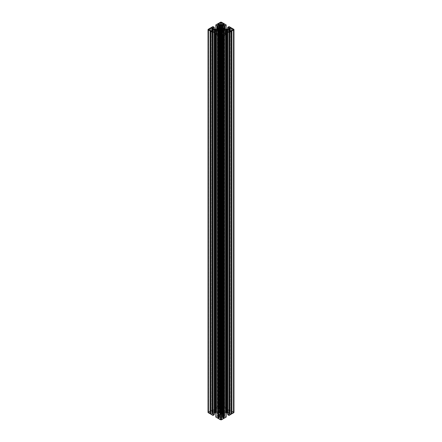 <?xml version="1.0" encoding="UTF-8"?>
<svg xmlns="http://www.w3.org/2000/svg" width="442" height="442" viewBox="0 0 442 442"><rect width="100%" height="100%" fill="white"/><g stroke="black" fill="none" stroke-linecap="round" stroke-linejoin="round"><path stroke-width="0.33" stroke-dasharray="2.21 1.66" d="M224.249 417.425L224.249 34.603L224.359 417.579L223.718 417.425L224.249 417.734L221 419.574L217.641 417.579L219.508 417.751L220.326 417.27L220.348 416.165L221 415.812L221.652 416.165L221.707 417.298L222.729 417.828L223.718 417.425L223.718 35.216L223.718 417.425L223.155 417.751L223.155 35.542L223.155 417.751L222.492 417.751L222.492 35.924L222.492 417.751L221.707 417.298L221.707 36.377L221.707 417.298L221.663 36.399L221.663 417.242L221.624 36.426L221.624 416.137L220.901 415.839L220.901 36.725L220.901 419.552L217.751 417.734L217.751 34.907L217.751 417.734L218.282 417.425L219.508 417.751L220.337 417.242L220.337 33.371L220.337 416.198L220.901 415.839L220.901 36.725L220.901 419.552L221.099 36.725L221.099 419.552L224.249 417.734L224.249 34.907L224.249 417.734M220.315 411.552L219.508 412.016L219.508 29.984L219.508 412.806L220.315 413.276L220.315 30.448L220.398 411.485L219.972 410.773L221.166 410.209L222.022 410.734L221.602 411.485L222.16 411.74L222.16 30.26L222.16 411.74L222.492 412.016L221.685 411.552L221.685 30.448L221.602 413.342L222.028 414.049L220.834 414.613L219.978 414.088L220.381 413.309L219.343 412.762L219.343 29.94L219.343 412.06L220.392 411.458L219.989 410.811L219.989 27.984L219.989 410.811L220.834 410.209L220.834 31.791L220.834 414.613L220.044 414.154L220.044 31.332L219.989 414.016L220.392 413.369L220.392 30.504M220.359 30.465L220.359 413.292L220.359 30.465M219.481 29.957L219.481 412.784L218.16 413.005L217.188 412.314L218.094 411.822L219.508 412.016L219.508 29.984L219.508 412.806L219.481 29.957M221.685 413.276L222.492 412.806L222.492 29.984L222.492 412.016L223.906 411.822L224.879 412.414L223.906 412.999L222.558 412.767L221.608 413.369L221.608 31.537L221.608 413.369L222.011 414.016L222.011 31.189L222.011 414.016L221.166 414.613L221.166 31.791L221.166 410.209L221.956 410.668L221.956 27.846L222.011 410.811L221.608 411.458L221.685 30.448L221.608 413.369M212.315 410.535L212.315 27.713L212.425 410.69L211.784 410.535L212.315 410.845L211.613 411.358L212.58 412.021L214.497 412.032L215.11 412.414L211.751 413.27L212.425 414.132L212.049 414.353L208.596 412.414L211.784 410.535L211.784 28.327L211.784 410.535L208.635 412.469L208.635 29.531L208.635 412.353M212.315 410.845L212.315 28.017L212.315 410.845L211.751 411.552L212.635 412.027L214.447 412.027L214.447 29.973L214.447 412.795L212.536 412.817L211.751 413.657L212.315 413.983L212.315 31.155L212.315 413.983L211.784 414.287L208.635 412.469M221.63 415.038L225.547 412.773L226.525 412.751L225.547 412.773L221.586 415.093L221.63 32.857L221.63 415.038M227.763 414.629L227.763 31.807L227.763 414.629L229.685 413.524L229.685 30.581L229.685 413.408L229.232 413.143L229.232 30.962L229.232 413.143L229.133 31.017L229.133 413.121L227.321 413.121L229.724 413.463L227.718 414.69M233.851 412.187L229.044 409.408L227.718 410.137L229.718 411.331L229.183 411.695L225.591 412.066L223.486 410.977L221.597 409.762L221.602 409.17L222.227 408.762L222.238 407.684L222.878 407.38L224.945 408.53L226.205 407.767L221 404.922L215.795 407.767L217.055 408.53L219.121 407.38L219.762 407.684L219.773 408.762L220.398 409.17L220.403 409.762L218.514 410.977L216.409 412.066L212.817 411.695L212.282 411.331L214.282 410.137L212.956 409.408L208.083 412.259M214.282 414.69L212.276 413.463L214.679 413.121L212.867 413.121L212.315 413.524L214.237 414.629L214.237 31.807L214.237 414.629M215.829 416.966L215.829 34.145L215.829 416.966L217.155 416.314L217.155 33.493L217.155 416.314L219.077 417.425L219.077 34.603L219.276 417.425L219.276 34.603L219.276 417.425L219.735 417.165L219.735 34.338L219.773 417.104L219.773 34.283L219.812 416.005L219.812 33.183L219.812 416.005L220.343 415.695L220.343 32.874L220.414 415.602L220.414 32.272L220.414 415.093L220.37 32.857L220.37 415.038L218.514 413.961L218.514 31.023L218.514 413.845L218.315 34.161L218.315 413.845L216.453 412.773L216.453 33.78L216.453 412.773L216.353 33.841L216.353 412.751L215.475 412.751L216.409 412.756L218.514 413.845L220.403 415.06L220.414 415.602L219.785 416.032L219.762 417.137L219.232 417.441L217.11 416.298L215.795 416.994M226.205 416.994L224.89 416.298L222.768 417.441L222.238 417.137L222.215 416.032L221.586 415.602L221.586 32.272L221.586 415.602L222.188 416.005L222.188 33.183L222.188 416.005L222.227 417.104L222.724 417.425L224.845 416.314L224.845 33.493L224.845 416.314L226.171 416.966L226.171 34.145L226.171 416.966M224.249 407.093L221.099 405.275L221.099 26.161L220.901 405.275L220.901 26.161L220.901 408.988L221.624 408.684L221.624 25.863L221.663 408.629L221.663 24.758L221.707 407.524L221.707 24.702L221.707 407.524L222.492 407.071L222.492 24.249L222.492 407.071L223.155 407.071L223.155 24.249L223.155 407.071L223.718 407.397L223.718 24.575L223.718 407.397L222.729 406.999L221.707 407.524L221.652 408.657L221 409.01L220.348 408.657L220.326 407.552L219.508 407.071L217.641 407.242L221 405.248L224.359 407.242L223.718 407.397L224.249 407.093L224.249 24.266L224.359 407.242L224.359 24.421M230.249 413.657L230.249 30.448L230.249 413.657L230.249 31.443L230.249 413.657L229.685 413.983L229.685 31.155L229.685 413.983L230.216 414.287L233.365 412.469L233.365 29.647L233.365 412.469L230.216 410.535L230.216 28.327L230.216 410.535L233.404 412.414L229.685 414.287L230.249 413.27L226.89 412.414L227.503 412.032L229.42 412.021L230.387 411.358L229.575 410.69L230.216 410.535L229.685 410.845L229.685 28.017L229.575 410.69L229.575 27.868M223.486 34.277L223.486 413.961L223.486 34.277M223.486 31.023L223.486 413.845L223.486 31.023M223.685 34.161L223.685 413.845L223.685 34.161M225.547 33.78L225.547 412.773L225.547 33.78M225.647 33.841L225.647 412.751L225.647 33.841M231.21 31.271L231.21 414.099L231.21 31.271M227.763 410.077L227.763 27.255L227.763 410.077L229.089 409.425L229.089 26.603L229.089 409.425L231.276 410.69L231.276 27.863L231.21 410.728L231.21 27.901L231.21 410.728L231.873 411.11L231.94 28.249L231.94 411.071L233.763 412.126L233.763 29.299L233.763 412.701M228.89 409.425L228.89 26.603L228.89 409.425M227.763 410.193L227.763 28.879L227.763 410.193L229.685 411.303L229.685 28.476L229.685 411.303M229.685 28.592L229.685 411.419L229.685 28.592M226.171 407.856L226.171 29.249L226.171 407.856L224.845 408.507L224.845 28.824L224.845 408.507L222.923 407.397L222.923 27.713L222.724 407.397L222.724 27.597L222.724 407.397L222.265 407.662L222.265 27.332L222.227 407.717L222.227 24.896L222.227 408.762L222.188 27.288L222.188 408.817L221.657 409.126L221.657 26.979L221.586 409.22L221.586 26.398L221.586 409.728L221.586 26.907L221.586 409.728L221.63 26.962L221.63 409.789L223.486 410.861L223.486 28.039L223.685 410.977L223.685 28.155L223.685 410.977L225.547 412.049L225.547 29.227L225.547 412.049L225.647 29.249L225.647 412.071L226.525 412.071L226.525 29.249L226.525 412.071L226.691 29.211L226.691 412.032L227.321 411.701L227.321 28.879L227.321 411.701L229.133 411.701L229.232 28.857L229.232 411.679L229.685 411.419M227.221 411.729L227.221 28.901L227.221 411.729M222.227 408.762L222.227 25.94L222.227 408.762M225.044 408.507L225.044 28.934L225.044 408.507M226.171 407.739L226.171 24.918L226.171 407.739L223.983 406.48L223.983 23.653L223.983 406.48L223.917 23.691L223.917 406.518L223.254 406.137L223.32 23.271L223.32 406.099L221.497 405.043L220.503 405.043L220.503 22.222L220.503 405.043L218.679 406.099L218.679 23.271L218.746 406.137L218.746 23.31L218.746 406.137L218.083 406.518L218.083 23.691L218.017 406.48L218.017 23.653L218.017 406.48L215.829 407.856L215.829 24.918L215.829 407.739M221.497 22.222L221.497 405.043L221.497 22.222M214.237 410.193L214.237 28.879L214.237 410.193L212.315 411.303L212.315 28.476L212.315 411.419L212.315 28.592L212.315 411.419L212.768 411.679L212.768 28.857L212.867 411.701L212.867 28.879L212.867 411.701L214.779 411.729L214.779 28.901L214.779 411.729L215.309 412.032L215.309 29.211L215.309 412.032L215.475 29.249L215.475 412.071L216.353 412.071L216.353 29.249L216.453 412.049L216.453 29.227L216.453 412.049L218.315 410.977L218.315 28.155L218.315 410.977L218.514 28.039L218.514 410.861L220.37 409.789L220.37 26.962L220.414 409.728L220.414 26.398L220.414 409.22L220.343 26.979L220.343 409.126L219.773 408.762L219.773 24.896L219.773 407.717L219.735 27.332L219.735 407.662L219.276 407.397L219.276 27.597L219.276 407.397L219.077 27.713L219.077 407.397L216.956 408.507L216.956 28.934L216.956 408.507L215.829 407.856M217.155 408.507L217.155 28.824L217.155 408.507M219.812 408.817L219.812 27.288L219.812 408.817M214.679 411.701L214.679 28.879L214.679 411.701M214.237 410.077L214.237 27.255L214.237 410.077L212.911 409.425L212.911 26.603L212.911 409.425L210.723 410.69L210.723 27.863L210.79 410.728L210.79 27.901L210.79 410.728L210.127 411.11L210.127 28.288L210.06 411.071L210.06 28.249L210.06 411.071L208.237 412.126L208.237 412.701M213.11 26.603L213.11 409.425L213.11 26.603M208.237 29.299L208.237 412.126L208.237 29.299M210.79 31.271L210.79 414.099L210.79 31.271M212.315 30.697L212.315 413.524L212.315 30.697M212.768 30.962L212.768 413.143L212.768 30.962M212.867 31.017L212.867 413.121L212.867 31.017M220.343 32.874L220.343 33.343L220.343 32.874M219.773 416.06L219.773 33.238L219.773 416.06M216.956 416.314L216.956 33.493L216.956 416.314M218.746 35.863L218.746 418.69L218.746 35.863M223.254 35.863L223.254 418.69L223.254 35.863M225.044 33.493L225.044 416.314L225.044 33.493M222.923 34.603L222.923 417.425L222.923 34.603M222.724 34.603L222.724 417.425L222.724 34.603M222.265 34.338L222.265 417.165L222.265 34.338M222.227 34.283L222.227 417.104L222.227 34.283M222.227 33.238L222.227 416.06L222.227 33.238M221.657 32.874L221.657 415.695L221.657 32.874M221.586 32.78L221.586 415.602L221.586 32.78M212.425 31.31L212.315 413.983M211.784 31.465L211.784 414.287L211.784 31.465M211.751 31.443L211.751 413.657L211.751 31.443M211.751 413.27L211.751 413.657M212.536 29.995L212.536 412.817L212.536 29.995M212.635 29.973L212.635 412.795L212.635 29.973M214.447 412.795L214.547 29.946L214.547 412.054L215.066 412.353L215.066 29.531L215.066 412.469L214.547 412.773L214.547 29.946L214.447 412.027L214.447 29.973L214.447 412.795M211.751 30.448L211.751 411.552L211.751 30.448M211.751 411.171L211.751 411.552M222.657 29.94L222.492 412.806L222.492 29.984L222.657 412.06L223.774 411.828L223.774 30.172L223.774 412.994L222.657 412.762L222.657 29.94M223.774 412.994L224.022 30.139L224.022 411.861L224.812 412.314L224.812 29.492L224.812 412.508L224.022 412.966L224.022 30.139L223.774 411.828L223.774 30.172L223.774 412.994M221.608 30.504L221.608 28.675M222.011 410.811L222.011 27.984L221.956 410.668M221.166 410.209L220.834 410.209L220.834 31.791L220.834 414.613L221.166 414.613L221.166 31.791L221.166 410.209M220.044 410.668L220.044 27.846L219.989 410.811M220.392 28.675L220.392 411.458M218.226 411.828L219.343 412.06L219.343 29.94L219.343 412.762L218.226 412.994L217.978 30.139L217.978 412.966L217.188 412.508L217.188 29.686L217.188 412.508L217.978 411.861L217.978 30.139L218.226 411.828M220.392 413.369L220.392 31.537L220.359 413.292M219.989 414.016L219.989 31.189L220.044 414.154M221.956 414.154L221.956 31.332L222.011 414.016M217.751 407.093L217.751 24.266L217.751 407.093L220.901 405.275L220.901 26.161L220.901 408.988L220.376 408.684L220.376 25.863L220.376 408.684L220.293 407.524L219.508 407.071L218.282 407.397L218.282 24.575L218.282 407.397L217.641 407.242L217.641 24.421M218.845 24.249L218.845 407.071L218.845 24.249M219.508 24.249L219.508 407.071L219.508 24.249M220.293 24.702L220.293 407.524L220.293 24.702M220.337 24.758L220.337 407.585L220.337 24.758M220.337 25.802L220.337 408.629L220.337 25.802M221.663 408.629L221.663 25.802L221.663 408.629M217.641 34.758L217.751 417.734M218.282 35.216L218.282 417.425L218.282 35.216M221.663 33.371L221.663 416.198L221.663 33.371M220.376 36.426L220.376 416.137L220.376 36.426M220.337 36.399L220.337 417.242L220.337 36.399M220.293 36.377L220.293 417.298L220.293 36.377M219.508 35.924L219.508 417.751L219.508 35.924M218.845 35.542L218.845 417.751L218.845 35.542M230.249 413.27L229.464 412.817L229.464 29.995L229.464 412.817L229.365 29.973L229.365 412.795L227.553 412.795L227.553 29.973L227.453 412.054L227.453 29.946L227.453 412.773L227.553 29.973L227.553 412.027L229.365 412.027L229.365 29.973L229.365 412.027L229.464 29.995L229.464 412.005L230.249 411.552L230.249 28.343L230.249 411.171L229.685 410.845M230.249 411.552L230.249 411.171M226.934 412.353L226.934 29.531L226.934 412.353L227.453 412.054L227.453 29.946L227.453 412.773L226.934 412.469L226.934 29.647L226.934 412.469M229.685 413.983L229.575 31.31M230.216 414.287L230.216 31.465L230.216 414.287M224.359 34.758L224.359 417.579M212.425 27.868L212.425 410.69M229.724 413.463L229.724 30.642M227.718 28.879L227.718 410.137M229.724 411.358L229.724 28.537M226.216 24.973L226.216 407.8M215.784 24.973L215.784 407.8M212.276 411.358L212.276 28.537M214.282 27.31L214.282 410.137M212.276 413.463L212.276 30.642M211.613 31.365L211.613 413.463M215.11 412.414L215.11 29.586M211.613 28.537L211.613 411.358M208.596 412.414L208.596 29.586M221.602 411.474L221.602 413.347M224.879 412.414L224.879 29.586M222.028 410.762L222.028 27.94M219.972 410.762L219.972 27.94M220.398 30.526L220.398 411.474M217.121 412.414L217.121 29.586M220.398 413.347L220.398 31.537M219.972 414.06L219.972 31.238M222.028 414.06L222.028 31.238M230.387 28.537L230.387 411.358M226.89 412.414L226.89 29.586M230.387 31.365L230.387 413.463M233.404 412.414L233.404 29.586"/><path stroke-width="0.66" d="M224.249 34.603L221 36.752L217.641 34.758L219.508 34.929L220.326 34.448L220.348 33.343L221 32.99L221.652 33.343L221.674 34.448L222.492 34.929L224.249 34.603L220.901 36.725L220.901 33.012L221.099 36.725L221.099 33.012L221.663 33.371L221.663 36.399L221.663 34.415L221.707 36.377L221.707 34.476L222.492 34.929L222.492 35.924L222.492 34.929L223.155 34.929L223.155 35.542L223.155 34.929L223.718 34.603L224.249 34.907M220.044 31.332L220.834 31.791L220.834 27.387L219.989 27.984L220.392 28.631L220.359 30.465L219.84 30.26L219.343 29.94L219.508 29.194L220.398 28.658L219.978 27.912L220.912 27.36L222.022 27.912L221.602 28.658L222.492 29.194L222.16 30.26L222.16 28.918L222.608 29.238L223.967 29.012L224.862 29.537L223.967 30.166L222.608 29.934L221.641 30.465L222.022 31.266L221.088 31.818L219.978 31.266L220.359 30.465L220.392 31.537L220.392 30.542L219.989 31.189M208.635 29.531L211.784 27.713L211.784 28.327L211.784 27.713L212.315 27.713L211.751 28.73L215.11 29.586L211.751 30.448L212.315 31.465L208.596 29.586L212.049 27.647L212.425 27.868L211.751 28.343L211.751 30.448L212.635 29.973L214.447 29.973L214.447 29.205L214.547 29.946L214.447 29.205L212.635 29.205L212.635 29.973L212.536 29.183L212.536 29.995L212.536 29.183L211.751 28.343M215.795 416.994L215.829 34.261L218.746 35.863L218.679 418.729L221.271 419.867L221.497 36.957L226.171 34.261L224.845 33.493L222.724 34.603L222.227 34.283L222.227 33.238L221.586 32.78L221.586 32.272L225.547 29.951L226.525 29.929L229.718 30.608L227.718 31.863L229.044 32.592L233.973 29.586L229.044 26.586L227.718 27.31L229.718 28.503L229.183 28.874L225.591 29.244L223.486 28.155L221.597 26.94L221.602 26.343L222.227 25.94L222.238 24.863L222.878 24.559L224.945 25.708L226.205 24.945L221 22.1L215.795 24.945L217.055 25.708L219.121 24.559L219.762 24.863L219.773 25.94L220.398 26.343L220.403 26.94L218.514 28.155L216.409 29.244L212.817 28.874L212.282 28.503L214.282 27.31L212.956 26.586L208.027 29.586L212.956 32.592L214.282 31.863L212.282 30.669L212.817 30.305L216.409 29.934L218.514 31.023L220.403 32.238L220.398 32.83L219.773 33.238L219.762 34.316L219.121 34.62L217.055 33.47L215.795 34.233L221 37.078L226.216 34.2L224.89 33.476L222.724 34.603L222.238 34.316L222.227 33.238L221.602 32.83L221.63 32.211L221.63 32.857L221.63 32.211L223.486 31.139L223.486 34.277L223.486 31.023L223.685 34.161L223.685 31.023L225.547 29.951L225.547 33.78L225.647 29.929L225.647 33.841L225.647 29.929L226.525 29.929L226.525 412.751L227.271 413.115L227.718 413.121L227.321 413.121L227.321 30.299L227.221 413.099L226.216 412.751L226.525 412.751L226.525 29.929L226.691 412.789L226.691 29.968L227.221 30.271L227.221 413.099L227.321 30.299L229.133 30.299L229.133 31.017L229.133 30.299L229.232 30.962L229.232 30.321L229.685 30.697L227.763 31.807M222.16 30.26L221.685 30.448L221.685 28.724L222.16 28.918L222.16 30.26M219.343 29.94L218.094 30.178L217.121 29.586L218.033 29.012L219.442 29.233L220.315 28.724L220.315 30.448L219.508 29.984L219.508 29.194L219.343 29.94L219.343 29.238L218.226 29.006L217.978 30.139L217.978 29.034L218.226 30.172L219.343 29.94M224.249 24.266L221.099 22.448L224.249 24.575L222.492 24.249L221.674 24.73L221.652 25.835L221 26.188L220.348 25.835L220.326 24.73L219.508 24.249L217.668 24.503L221 22.426L220.901 26.161L220.901 22.448L221.099 26.161L221.663 25.802L221.663 24.758L222.492 24.249L224.359 24.421M229.575 27.868L230.249 28.343L229.575 27.868L230.216 27.713L233.404 29.586L229.685 31.465L230.31 30.492L229.42 29.979L227.503 29.968L226.89 29.586L227.453 29.227L229.42 29.2L230.31 28.387L230.249 30.448L230.249 28.73L229.464 29.183L229.464 29.995L229.464 29.183L229.365 29.973L229.365 29.205L227.553 29.205L227.553 29.973L227.453 29.227L227.553 29.973L229.365 29.973L230.249 30.448L230.249 31.443L230.249 30.829L229.685 31.465L229.685 31.155L230.216 31.465L233.365 29.647M227.729 414.657L229.044 415.414L231.276 414.137L229.089 415.397L228.89 32.575L228.89 415.397L227.763 414.745L227.763 31.923L228.89 32.575L228.89 415.397L229.089 32.575L231.276 31.31L231.276 414.137L231.21 31.271L231.873 30.89L231.873 413.712L233.851 412.64L233.851 412.187M231.21 414.099L231.873 413.712L231.21 414.099M208.083 412.259L208.237 412.701L210.79 414.099L208.237 412.701L208.237 29.299L212.911 26.603L214.237 27.255L214.237 28.879L214.237 27.371L212.315 28.476M208.237 412.126L208.237 29.874L210.79 31.271L210.723 414.137L212.956 415.414L214.271 414.657M214.282 413.121L215.784 412.751L214.779 413.099L214.779 30.271L214.679 413.121L214.282 413.121M215.829 417.082L218.746 418.69L215.829 417.082L215.829 34.145L217.155 33.493L219.276 34.603L219.773 34.283L219.773 33.238L220.414 32.78L220.414 32.272L220.37 32.857L220.37 32.211L218.514 31.139L218.514 34.277L218.315 31.023L218.315 34.161L218.315 31.023L216.453 29.951L216.453 33.78L216.353 29.929L216.353 33.841L216.353 29.929L215.475 29.929L215.475 412.751L215.309 29.968L215.309 412.789L215.309 29.968L214.779 30.271L214.679 413.121L214.679 30.299L212.867 30.299L212.867 31.017L212.867 30.299L212.768 30.962L212.768 30.321L212.315 30.581M221.497 419.778L223.32 418.729L221.497 419.778L221.497 36.957L220.503 36.957L220.503 419.778L218.679 418.729L218.679 35.901L220.503 36.957L220.503 419.778L221.497 419.778M226.171 34.145L226.171 417.082L223.983 418.347L223.983 35.52L223.917 418.309L223.917 35.482L223.917 418.309L223.254 418.69L226.205 416.994M227.763 414.745L227.763 31.923M231.873 413.712L231.873 30.89L231.873 413.712M231.94 413.751L231.94 30.929L233.763 29.874L233.763 412.701L231.94 413.751M233.763 29.874L233.763 412.126M233.763 29.299L229.089 26.603L227.763 27.255M227.763 27.371L227.763 28.879L227.763 27.371L229.685 28.592L225.647 29.249L221.586 26.907L221.586 26.398L221.657 26.979L221.657 26.305L222.188 25.995L222.188 27.288L222.265 24.835L222.265 27.332L222.265 24.835L222.724 24.575L222.923 27.713L222.923 24.575L224.845 25.686L224.845 28.824L224.845 25.686L226.171 25.034L226.171 29.249L226.171 25.034M225.044 28.934L225.044 25.686L225.044 28.934M226.171 24.918L221.497 22.222L220.503 22.222L215.829 24.918M215.829 25.034L215.829 29.249L215.829 25.034L216.956 25.686L216.956 28.934L216.956 25.686L219.077 24.575L219.077 27.713L219.276 24.575L219.276 27.597L219.276 24.575L219.735 24.835L219.735 27.332L219.735 24.835L219.773 25.94L220.343 26.305L220.343 26.979L220.414 26.398L220.37 26.962L216.353 29.249L212.315 28.592M217.155 28.824L217.155 25.686L217.155 28.824M219.812 27.288L219.812 25.995L219.812 27.288M208.237 29.874L208.237 29.299M210.06 30.929L210.06 413.751L210.06 30.929M210.127 30.89L210.127 413.712L210.127 30.89M210.723 414.137L210.723 31.31L212.911 32.575L212.911 415.397L210.723 414.137M212.911 32.575L213.11 415.397L212.911 32.575M213.11 415.397L213.11 32.575L214.237 31.923L214.237 414.745L213.11 415.397M214.237 31.923L214.237 414.745M214.237 31.807L212.315 30.697M218.017 35.52L218.017 418.347L218.017 35.52M218.083 35.482L218.083 418.309L218.083 35.482M223.32 35.901L223.32 418.729L223.32 35.901M226.171 34.261L226.171 417.082M208.635 29.647L211.784 31.465L212.425 31.31M212.315 31.155L211.751 30.829L211.751 31.443L211.751 28.73M211.751 30.829L211.751 30.448M215.066 29.531L214.547 29.227L214.547 29.946L215.066 29.647M212.315 27.713L212.315 28.017M221.956 27.846L221.166 27.387L221.166 31.791L222.011 31.283L221.608 30.542L221.608 28.631L222.011 27.984M222.492 29.984L223.774 30.172L224.022 29.034L224.022 30.139L223.774 29.006L222.657 29.238L222.657 29.94L222.492 29.194L222.492 29.984M224.812 29.492L224.022 29.034L224.022 30.139L224.812 29.686M221.608 28.675L221.608 30.504M221.166 27.387L221.166 31.791L220.834 31.791L220.834 27.387L221.166 27.387M220.392 30.504L220.392 28.675M217.188 29.686L217.978 30.139L217.978 29.034L217.188 29.492M220.901 26.161L220.901 22.448L217.751 24.266L218.282 24.575L219.508 24.249L220.293 24.702L220.337 25.802L220.901 26.161M217.751 34.907L220.901 36.725L220.901 33.012L220.337 33.371L220.337 34.415L219.508 34.929L218.282 34.603L218.282 35.216L218.282 34.603L217.641 34.758M223.718 35.216L223.718 34.603L223.718 35.216M221.624 36.426L221.624 33.316L221.624 36.426M220.376 33.316L220.376 36.426L220.376 33.316M220.337 34.415L220.337 36.399L220.337 34.415M220.293 34.476L220.293 36.377L220.293 34.476M219.508 34.929L219.508 35.924L219.508 34.929M218.845 34.929L218.845 35.542L218.845 34.929M233.365 29.531L230.216 27.713L230.216 28.327L230.216 27.713L229.685 28.017M230.249 28.343L230.249 28.73M226.934 29.647L227.453 29.946L227.453 29.227L226.934 29.531M230.249 30.448L230.249 30.829M227.718 31.863L227.718 414.69M233.973 29.586L233.973 412.414M227.718 27.31L227.718 28.879M208.027 29.586L208.027 412.414M214.282 31.863L214.282 414.69M215.784 34.2L215.784 417.027M226.216 34.2L226.216 417.027M211.613 30.642L211.613 31.365M221.602 30.526L221.602 28.653M220.398 28.653L220.398 31.537M230.387 30.642L230.387 31.365"/></g></svg>
